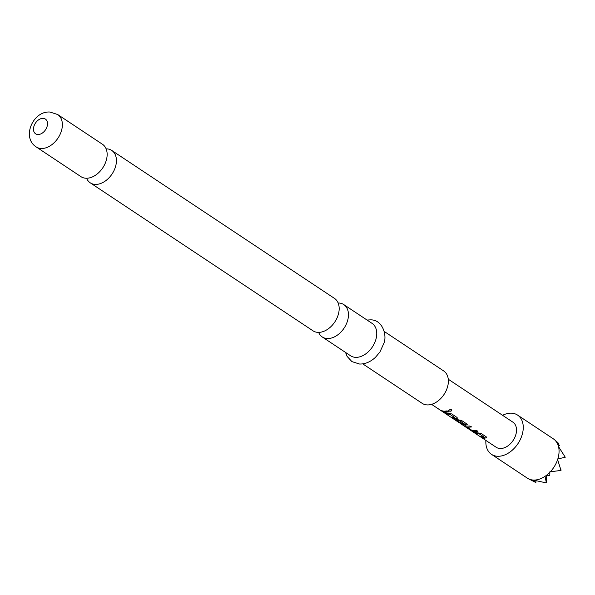 <?xml version="1.0" encoding="UTF-8"?>
<svg xmlns="http://www.w3.org/2000/svg" width="595" height="595" viewBox="0 0 595 595"><rect width="100%" height="100%" fill="white"/><g stroke="black" fill="none" stroke-linecap="round" stroke-linejoin="round"><path stroke-width="0.89" d="M451.397 409.873C451.769 411.115 450.958 411.502 448.965 411.033C448.6 409.933 449.411 409.546 451.397 409.873L451.664 410.267M451.36 409.687C451.754 410.929 450.958 411.309 448.965 410.833L448.704 410.498M80.957 176.656A19.442 13.291 -56.4 0 0 86.007 178.24A19.442 13.291 -56.4 0 0 104.668 164.525A19.442 13.291 -56.4 0 0 102.466 144.273L57.693 114.53A19.442 13.291 123.6 0 1 59.894 134.782A19.442 13.291 123.6 0 1 41.233 148.497A19.442 13.291 123.6 0 1 36.183 146.913L80.957 176.656M90.239 182.821L312.977 330.798A19.442 13.291 -56.4 0 0 318.028 332.382A19.442 13.291 -56.4 0 0 336.696 318.667A19.442 13.291 -56.4 0 0 334.494 298.415L111.748 150.438A19.442 13.291 123.6 0 1 113.95 170.691A19.442 13.291 123.6 0 1 95.289 184.405A19.442 13.291 123.6 0 1 90.239 182.821A19.442 13.291 123.6 0 1 86.587 178.247M558.527 444.257L558.958 443.848L557.664 442.42L556.035 441.527L559.449 445.402L558.125 445.967L565.25 457.228L557.456 459.05L561.011 470.429L549.817 471.842L549.869 472.274A23.562 16.11 123.6 0 1 545.526 476L544.998 476.357L546.418 482.924L533.232 480.046A23.562 16.11 123.6 0 1 528.457 478.804A23.562 16.11 123.6 0 1 527.311 478.135L491.507 454.349A23.562 16.11 -56.4 0 0 497.628 456.268A23.562 16.11 -56.4 0 0 520.253 439.638A23.562 16.11 -56.4 0 0 517.583 415.094A23.562 16.11 -56.4 0 0 511.462 413.175A23.562 16.11 -56.4 0 0 502.582 415.31M485.892 440.434A23.562 16.11 -56.4 0 0 491.507 454.349M106.118 148.847A19.442 13.291 123.6 0 1 106.698 148.854A19.442 13.291 123.6 0 1 111.748 150.438M338.146 302.989A19.442 13.291 123.6 0 1 338.726 302.996A19.442 13.291 123.6 0 1 343.776 304.58A19.442 13.291 123.6 0 1 345.978 324.833A19.442 13.291 123.6 0 1 327.31 338.548A19.442 13.291 123.6 0 1 322.259 336.963A19.442 13.291 123.6 0 1 318.615 332.389M384.266 331.475L443.691 370.953A19.442 13.291 123.6 0 1 445.893 391.205A19.442 13.291 123.6 0 1 427.225 404.92A19.442 13.291 123.6 0 1 422.175 403.343L362.749 363.865M343.776 304.58L372.076 323.382A19.442 13.291 123.6 0 1 374.277 343.627A19.442 13.291 123.6 0 1 355.617 357.35A19.442 13.291 123.6 0 1 350.567 355.765L322.259 336.963M453.39 418.843L459.533 422.926L464.464 424.019L459.608 420.791L457.28 420.687L461.556 423.528L459.905 423.03L455.591 420.167L455.725 419.713L458.291 419.825L461.497 420.427L466.763 423.923L467.224 424.674L465.067 425.224L461.013 423.908L496.2 447.284A15.083 10.308 -56.4 0 0 500.12 448.511A15.083 10.308 -56.4 0 0 514.601 437.868A15.083 10.308 -56.4 0 0 512.89 422.16L448.266 379.223M484.605 438.203L481.794 437.578L480.291 436.581L484.174 437.109L479.31 433.889L475.234 433.22L473.732 432.223L481.043 433.413L486.301 436.901L486.77 437.652L484.605 438.203M474.84 431.717L470.623 430.155L465.364 426.66L465.506 426.206L469.872 425.99L471.374 426.987L467.224 427.292L472.304 430.609L476.439 430.349L477.949 431.345L474.84 431.717M477.964 431.137L473.665 431.353L465.364 426.66L465.506 426.206M467.216 424.562L466.413 424.971L460.247 423.328M464.442 424.101L459.652 420.576L457.28 420.687M461.646 423.32L455.591 420.167L455.725 419.713M455.287 418.731L452.483 418.106L450.98 417.102L454.863 417.638L450.013 414.418L445.923 413.748L444.42 412.752L451.746 413.941L456.997 417.43L457.443 418.181L455.287 418.731M445.529 412.246L442.725 411.621L441.23 410.624L444.026 411.242L447.143 410.877L448.652 411.874L445.529 412.246M471.396 426.779L467.224 427.292M484.144 437.191L479.31 433.889M454.833 417.712L450.013 414.418M558.474 446.414A23.562 16.11 123.6 0 1 557.82 458.99M549.869 472.274L549.787 475.472L545.526 476M556.466 441.921A23.562 16.11 123.6 0 1 558.333 445.9M546.418 482.924L546.411 475.926M533.232 480.046L535.864 482.53L536.043 480.782M517.583 415.094L553.395 438.879A23.562 16.11 123.6 0 1 554.451 439.675A23.562 16.11 123.6 0 1 556.184 441.527M544.998 476.357A23.562 16.11 123.6 0 1 533.633 480.061M557.656 459.489A23.562 16.11 123.6 0 1 550.33 471.79M561.011 470.429L561.092 469.872M448.667 411.666L442.725 411.621M442.836 411.413L442.137 410.944M450.065 414.202L445.923 413.748M446.034 413.54L445.335 413.071M457.436 418.069L456.64 418.478L452.483 418.106M452.594 417.898L451.888 417.43M455.703 419.966L455.815 419.497M465.476 426.459L465.595 425.99M479.362 433.673L475.234 433.22M475.346 433.011L474.639 432.543M486.762 437.541L485.951 437.95L481.794 437.578M481.905 437.37L481.206 436.909M37.901 134.522A8.836 6.039 123.6 0 1 33.974 126.162A8.836 6.039 123.6 0 1 43.085 118.36A8.836 6.039 123.6 0 1 47.012 126.713A8.836 6.039 123.6 0 1 37.901 134.522M57.693 114.53L49.98 112.046C32.948 110.7 21.368 137.571 36.183 146.913M345.539 352.426L347.138 356.435L351.905 361.611L359.558 364.028C365.062 364.185 370.335 361.983 375.378 357.409L379.893 352.084L384.058 342.936C387.114 334.754 382.273 319.262 370.239 319.872L367.048 320.043M459.459 422.874L431.576 404.347M557.664 442.42L554.451 439.675M535.827 482.515L528.457 478.804"/></g></svg>
